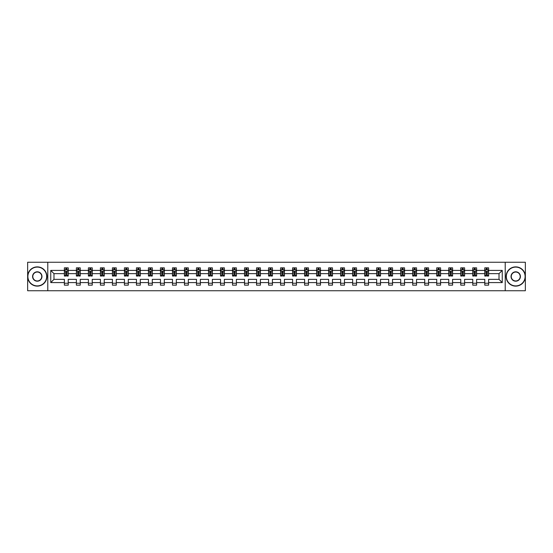 <?xml version="1.0" encoding="UTF-8"?>
<svg xmlns="http://www.w3.org/2000/svg" width="553" height="553" viewBox="0 0 553 553"><rect width="100%" height="100%" fill="white"/><g stroke="black" fill="none" stroke-linecap="round" stroke-linejoin="round"><path stroke-width="0.83" d="M505.214 290.747L525.35 290.747L525.35 262.253L505.214 262.253L505.214 290.747L47.786 290.747L47.786 262.253L27.65 262.253L27.65 290.747L47.786 290.747M488.624 282.583L488.624 279.348L499.02 279.348L502.248 282.583L488.624 282.583L488.624 285.161L484.774 285.161L484.774 282.583L476.61 282.583L476.61 285.161L472.76 285.161L472.76 282.583L464.603 282.583L464.603 285.161L460.753 285.161L460.753 282.583L452.589 282.583L452.589 285.161L448.739 285.161L448.739 282.583L440.575 282.583L440.575 285.161L436.725 285.161L436.725 282.583L428.568 282.583L428.568 285.161L424.718 285.161L424.718 282.583L416.554 282.583L416.554 285.161L412.704 285.161L412.704 282.583L404.547 282.583L404.547 285.161L400.697 285.161L400.697 282.583L392.533 282.583L392.533 285.161L388.683 285.161L388.683 282.583L380.519 282.583L380.519 285.161L376.669 285.161L376.669 282.583L368.512 282.583L368.512 285.161L364.662 285.161L364.662 282.583L356.498 282.583L356.498 285.161L352.648 285.161L352.648 282.583L344.484 282.583L344.484 285.161L340.634 285.161L340.634 282.583L332.477 282.583L332.477 285.161L328.627 285.161L328.627 282.583L320.464 282.583L320.464 285.161L316.613 285.161L316.613 282.583L308.456 282.583L308.456 285.161L304.606 285.161L304.606 282.583L296.443 282.583L296.443 285.161L292.592 285.161L292.592 282.583L284.429 282.583L284.429 285.161L280.578 285.161L280.578 282.583L272.422 282.583L272.422 285.161L268.571 285.161L268.571 282.583L260.408 282.583L260.408 285.161L256.557 285.161L256.557 282.583L248.394 282.583L248.394 285.161L244.544 285.161L244.544 282.583L236.387 282.583L236.387 285.161L232.536 285.161L232.536 282.583L224.373 282.583L224.373 285.161L220.523 285.161L220.523 282.583L212.366 282.583L212.366 285.161L208.516 285.161L208.516 282.583L200.352 282.583L200.352 285.161L196.502 285.161L196.502 282.583L188.338 282.583L188.338 285.161L184.488 285.161L184.488 282.583L176.331 282.583L176.331 285.161L172.481 285.161L172.481 282.583L164.317 282.583L164.317 285.161L160.467 285.161L160.467 282.583L152.303 282.583L152.303 285.161L148.453 285.161L148.453 282.583L140.296 282.583L140.296 285.161L136.446 285.161L136.446 282.583L128.282 282.583L128.282 285.161L124.432 285.161L124.432 282.583L116.275 282.583L116.275 285.161L112.425 285.161L112.425 282.583L104.261 282.583L104.261 285.161L100.411 285.161L100.411 282.583L92.247 282.583L92.247 285.161L88.397 285.161L88.397 282.583L80.24 282.583L80.24 285.161L76.39 285.161L76.39 282.583L68.226 282.583L68.226 285.161L64.376 285.161L64.376 282.583L50.752 282.583L50.752 270.417L64.376 270.417L64.376 267.839L68.226 267.839L68.226 270.417L76.39 270.417L76.39 267.839L80.24 267.839L80.24 270.417L88.397 270.417L88.397 267.839L92.247 267.839L92.247 270.417L100.411 270.417L100.411 267.839L104.261 267.839L104.261 270.417L112.425 270.417L112.425 267.839L116.275 267.839L116.275 270.417L124.432 270.417L124.432 267.839L128.282 267.839L128.282 270.417L136.446 270.417L136.446 267.839L140.296 267.839L140.296 270.417L148.453 270.417L148.453 267.839L152.303 267.839L152.303 270.417L160.467 270.417L160.467 267.839L164.317 267.839L164.317 270.417L172.481 270.417L172.481 267.839L176.331 267.839L176.331 270.417L184.488 270.417L184.488 267.839L188.338 267.839L188.338 270.417L196.502 270.417L196.502 267.839L200.352 267.839L200.352 270.417L208.516 270.417L208.516 267.839L212.366 267.839L212.366 270.417L220.523 270.417L220.523 267.839L224.373 267.839L224.373 270.417L232.536 270.417L232.536 267.839L236.387 267.839L236.387 270.417L244.544 270.417L244.544 267.839L248.394 267.839L248.394 270.417L256.557 270.417L256.557 267.839L260.408 267.839L260.408 270.417L268.571 270.417L268.571 267.839L272.422 267.839L272.422 270.417L280.578 270.417L280.578 267.839L284.429 267.839L284.429 270.417L292.592 270.417L292.592 267.839L296.443 267.839L296.443 270.417L304.606 270.417L304.606 267.839L308.456 267.839L308.456 270.417L316.613 270.417L316.613 267.839L320.464 267.839L320.464 270.417L328.627 270.417L328.627 267.839L332.477 267.839L332.477 270.417L340.634 270.417L340.634 267.839L344.484 267.839L344.484 270.417L352.648 270.417L352.648 267.839L356.498 267.839L356.498 270.417L364.662 270.417L364.662 267.839L368.512 267.839L368.512 270.417L376.669 270.417L376.669 267.839L380.519 267.839L380.519 270.417L388.683 270.417L388.683 267.839L392.533 267.839L392.533 270.417L400.697 270.417L400.697 267.839L404.547 267.839L404.547 270.417L412.704 270.417L412.704 267.839L416.554 267.839L416.554 270.417L424.718 270.417L424.718 267.839L428.568 267.839L428.568 270.417L436.725 270.417L436.725 267.839L440.575 267.839L440.575 270.417L448.739 270.417L448.739 267.839L452.589 267.839L452.589 270.417L460.753 270.417L460.753 267.839L464.603 267.839L464.603 270.417L472.76 270.417L472.76 267.839L476.61 267.839L476.61 270.417L484.774 270.417L484.774 267.839L488.624 267.839L488.624 270.417L502.248 270.417L502.248 282.583M505.214 262.253L47.786 262.253M484.774 270.417L484.774 273.652L476.61 273.652L476.61 270.417M476.61 282.583L476.61 279.348L484.774 279.348L484.774 282.583M472.76 270.417L472.76 273.652L464.603 273.652L464.603 270.417M464.603 282.583L464.603 279.348L472.76 279.348L472.76 282.583M460.753 270.417L460.753 273.652L452.589 273.652L452.589 270.417M452.589 282.583L452.589 279.348L460.753 279.348L460.753 282.583M448.739 270.417L448.739 273.652L440.575 273.652L440.575 270.417M440.575 282.583L440.575 279.348L448.739 279.348L448.739 282.583M436.725 270.417L436.725 273.652L428.568 273.652L428.568 270.417M428.568 282.583L428.568 279.348L436.725 279.348L436.725 282.583M424.718 270.417L424.718 273.652L416.554 273.652L416.554 270.417M416.554 282.583L416.554 279.348L424.718 279.348L424.718 282.583M412.704 270.417L412.704 273.652L404.547 273.652L404.547 270.417M404.547 282.583L404.547 279.348L412.704 279.348L412.704 282.583M400.697 270.417L400.697 273.652L392.533 273.652L392.533 270.417M392.533 282.583L392.533 279.348L400.697 279.348L400.697 282.583M388.683 270.417L388.683 273.652L380.519 273.652L380.519 270.417M380.519 282.583L380.519 279.348L388.683 279.348L388.683 282.583M376.669 270.417L376.669 273.652L368.512 273.652L368.512 270.417M368.512 282.583L368.512 279.348L376.669 279.348L376.669 282.583M364.662 270.417L364.662 273.652L356.498 273.652L356.498 270.417M356.498 282.583L356.498 279.348L364.662 279.348L364.662 282.583M352.648 270.417L352.648 273.652L344.484 273.652L344.484 270.417M344.484 282.583L344.484 279.348L352.648 279.348L352.648 282.583M340.634 270.417L340.634 273.652L332.477 273.652L332.477 270.417M332.477 282.583L332.477 279.348L340.634 279.348L340.634 282.583M328.627 270.417L328.627 273.652L320.464 273.652L320.464 270.417M320.464 282.583L320.464 279.348L328.627 279.348L328.627 282.583M316.613 270.417L316.613 273.652L308.456 273.652L308.456 270.417M308.456 282.583L308.456 279.348L316.613 279.348L316.613 282.583M304.606 270.417L304.606 273.652L296.443 273.652L296.443 270.417M296.443 282.583L296.443 279.348L304.606 279.348L304.606 282.583M292.592 270.417L292.592 273.652L284.429 273.652L284.429 270.417M284.429 282.583L284.429 279.348L292.592 279.348L292.592 282.583M280.578 270.417L280.578 273.652L272.422 273.652L272.422 270.417M272.422 282.583L272.422 279.348L280.578 279.348L280.578 282.583M268.571 270.417L268.571 273.652L260.408 273.652L260.408 270.417M260.408 282.583L260.408 279.348L268.571 279.348L268.571 282.583M256.557 270.417L256.557 273.652L248.394 273.652L248.394 270.417M248.394 282.583L248.394 279.348L256.557 279.348L256.557 282.583M244.544 270.417L244.544 273.652L236.387 273.652L236.387 270.417M236.387 282.583L236.387 279.348L244.544 279.348L244.544 282.583M232.536 270.417L232.536 273.652L224.373 273.652L224.373 270.417M224.373 282.583L224.373 279.348L232.536 279.348L232.536 282.583M220.523 270.417L220.523 273.652L212.366 273.652L212.366 270.417M212.366 282.583L212.366 279.348L220.523 279.348L220.523 282.583M208.516 270.417L208.516 273.652L200.352 273.652L200.352 270.417M200.352 282.583L200.352 279.348L208.516 279.348L208.516 282.583M196.502 270.417L196.502 273.652L188.338 273.652L188.338 270.417M188.338 282.583L188.338 279.348L196.502 279.348L196.502 282.583M184.488 270.417L184.488 273.652L176.331 273.652L176.331 270.417M176.331 282.583L176.331 279.348L184.488 279.348L184.488 282.583M172.481 270.417L172.481 273.652L164.317 273.652L164.317 270.417M164.317 282.583L164.317 279.348L172.481 279.348L172.481 282.583M160.467 270.417L160.467 273.652L152.303 273.652L152.303 270.417M152.303 282.583L152.303 279.348L160.467 279.348L160.467 282.583M148.453 270.417L148.453 273.652L140.296 273.652L140.296 270.417M140.296 282.583L140.296 279.348L148.453 279.348L148.453 282.583M136.446 270.417L136.446 273.652L128.282 273.652L128.282 270.417M128.282 282.583L128.282 279.348L136.446 279.348L136.446 282.583M124.432 270.417L124.432 273.652L116.275 273.652L116.275 270.417M116.275 282.583L116.275 279.348L124.432 279.348L124.432 282.583M112.425 270.417L112.425 273.652L104.261 273.652L104.261 270.417M104.261 282.583L104.261 279.348L112.425 279.348L112.425 282.583M100.411 270.417L100.411 273.652L92.247 273.652L92.247 270.417M92.247 282.583L92.247 279.348L100.411 279.348L100.411 282.583M88.397 270.417L88.397 273.652L80.24 273.652L80.24 270.417M80.24 282.583L80.24 279.348L88.397 279.348L88.397 282.583M76.39 270.417L76.39 273.652L68.226 273.652L68.226 270.417M68.226 282.583L68.226 279.348L76.39 279.348L76.39 282.583M64.376 270.417L64.376 273.652L53.98 273.652L53.98 279.348L64.376 279.348L64.376 282.583M50.752 270.417L53.98 273.652M499.02 279.348L499.02 273.652L488.624 273.652L488.624 270.417M486.239 269.76L487.158 269.76M474.225 269.76L475.151 269.76M462.211 269.76L463.138 269.76M450.204 269.76L451.124 269.76M438.19 269.76L439.117 269.76M426.176 269.76L427.103 269.76M414.169 269.76L415.096 269.76M402.155 269.76L403.082 269.76M390.148 269.76L391.068 269.76M378.134 269.76L379.061 269.76M366.121 269.76L367.047 269.76M354.114 269.76L355.033 269.76M342.1 269.76L343.026 269.76M330.086 269.76L331.012 269.76M318.079 269.76L319.005 269.76M306.065 269.76L306.991 269.76M294.058 269.76L294.977 269.76M282.044 269.76L282.97 269.76M270.03 269.76L270.956 269.76M258.023 269.76L258.942 269.76M246.009 269.76L246.935 269.76M233.995 269.76L234.921 269.76M221.988 269.76L222.914 269.76M209.974 269.76L210.9 269.76M197.967 269.76L198.886 269.76M185.953 269.76L186.879 269.76M173.939 269.76L174.866 269.76M161.932 269.76L162.852 269.76M149.918 269.76L150.845 269.76M137.904 269.76L138.831 269.76M125.897 269.76L126.824 269.76M113.883 269.76L114.81 269.76M101.876 269.76L102.796 269.76M89.862 269.76L90.789 269.76M77.849 269.76L78.775 269.76M65.842 269.76L66.761 269.76M64.376 283.24L68.226 283.24M76.39 283.24L80.24 283.24M88.397 283.24L92.247 283.24M100.411 283.24L104.261 283.24M112.425 283.24L116.275 283.24M124.432 283.24L128.282 283.24M136.446 283.24L140.296 283.24M148.453 283.24L152.303 283.24M160.467 283.24L164.317 283.24M172.481 283.24L176.331 283.24M184.488 283.24L188.338 283.24M196.502 283.24L200.352 283.24M208.516 283.24L212.366 283.24M220.523 283.24L224.373 283.24M232.536 283.24L236.387 283.24M244.544 283.24L248.394 283.24M256.557 283.24L260.408 283.24M268.571 283.24L272.422 283.24M280.578 283.24L284.429 283.24M292.592 283.24L296.443 283.24M304.606 283.24L308.456 283.24M316.613 283.24L320.464 283.24M328.627 283.24L332.477 283.24M340.634 283.24L344.484 283.24M352.648 283.24L356.498 283.24M364.662 283.24L368.512 283.24M376.669 283.24L380.519 283.24M388.683 283.24L392.533 283.24M400.697 283.24L404.547 283.24M412.704 283.24L416.554 283.24M424.718 283.24L428.568 283.24M436.725 283.24L440.575 283.24M448.739 283.24L452.589 283.24M460.753 283.24L464.603 283.24M472.76 283.24L476.61 283.24M484.774 283.24L488.624 283.24M53.98 279.348L50.752 282.583M502.248 270.417L499.02 273.652M66.761 268.841L65.842 268.841M65.102 269.892L64.376 269.892L64.376 267.839L65.842 267.839L65.842 269.802M64.376 275.076L64.376 276.037L65.842 276.037L65.842 275.076L64.376 275.076L64.376 273.652M68.226 273.652L68.226 276.037L66.761 276.037L66.761 271.917L65.842 271.917L65.842 275.076M67.501 269.892L68.226 269.892L68.226 267.839L66.761 267.839L66.761 269.802M68.226 271.343L67.459 269.802L65.15 269.802L64.376 271.343M37.272 267.106A9.394 9.394 0 0 0 27.878 276.5A9.394 9.394 0 0 0 37.272 285.894A9.394 9.394 0 0 0 46.666 276.5A9.394 9.394 0 0 0 37.272 267.106M37.272 286.122A9.622 9.622 0 0 1 27.65 276.5A9.622 9.622 0 0 1 37.272 266.878A9.622 9.622 0 0 1 46.901 276.5A9.622 9.622 0 0 1 37.272 286.122M37.272 271.806A4.694 4.694 0 0 1 41.973 276.5A4.694 4.694 0 0 1 37.272 281.194A4.694 4.694 0 0 1 32.579 276.5A4.694 4.694 0 0 1 37.272 271.806M37.272 280.965A4.465 4.465 0 0 0 41.738 276.5A4.465 4.465 0 0 0 37.272 272.035A4.465 4.465 0 0 0 32.807 276.5A4.465 4.465 0 0 0 37.272 280.965M515.728 267.106A9.394 9.394 0 0 0 506.334 276.5A9.394 9.394 0 0 0 515.728 285.894A9.394 9.394 0 0 0 525.122 276.5A9.394 9.394 0 0 0 515.728 267.106M515.728 286.122A9.622 9.622 0 0 1 506.099 276.5A9.622 9.622 0 0 1 515.728 266.878A9.622 9.622 0 0 1 525.35 276.5A9.622 9.622 0 0 1 515.728 286.122M515.728 271.806A4.694 4.694 0 0 1 520.421 276.5A4.694 4.694 0 0 1 515.728 281.194A4.694 4.694 0 0 1 511.027 276.5A4.694 4.694 0 0 1 515.728 271.806M515.728 280.965A4.465 4.465 0 0 0 520.193 276.5A4.465 4.465 0 0 0 515.728 272.035A4.465 4.465 0 0 0 511.262 276.5A4.465 4.465 0 0 0 515.728 280.965M78.775 268.841L77.849 268.841M77.109 269.892L76.39 269.892L76.39 267.839L77.849 267.839L77.849 269.802M76.39 275.076L76.39 276.037L77.849 276.037L77.849 275.076L76.39 275.076L76.39 273.652M80.24 273.652L80.24 276.037L78.775 276.037L78.775 271.917L77.849 271.917L77.849 275.076M79.514 269.892L80.24 269.892L80.24 267.839L78.775 267.839L78.775 269.802M80.24 271.343L79.466 269.802L77.157 269.802L76.39 271.343M90.789 268.841L89.862 268.841M89.123 269.892L88.397 269.892L88.397 267.839L89.862 267.839L89.862 269.802M88.397 275.076L88.397 276.037L89.862 276.037L89.862 275.076L88.397 275.076L88.397 273.652M92.247 273.652L92.247 276.037L90.789 276.037L90.789 271.917L89.862 271.917L89.862 275.076M91.528 269.892L92.247 269.892L92.247 267.839L90.789 267.839L90.789 269.802M92.247 271.343L91.48 269.802L89.171 269.802L88.397 271.343M102.796 268.841L101.876 268.841M101.137 269.892L100.411 269.892L100.411 267.839L101.876 267.839L101.876 269.802M100.411 275.076L100.411 276.037L101.876 276.037L101.876 275.076L100.411 275.076L100.411 273.652M104.261 273.652L104.261 276.037L102.796 276.037L102.796 271.917L101.876 271.917L101.876 275.076M103.535 269.892L104.261 269.892L104.261 267.839L102.796 267.839L102.796 269.802M104.261 271.343L103.494 269.802L101.178 269.802L100.411 271.343M114.81 268.841L113.883 268.841M113.144 269.892L112.425 269.892L112.425 267.839L113.883 267.839L113.883 269.802M112.425 275.076L112.425 276.037L113.883 276.037L113.883 275.076L112.425 275.076L112.425 273.652M116.275 273.652L116.275 276.037L114.81 276.037L114.81 271.917L113.883 271.917L113.883 275.076M115.549 269.892L116.275 269.892L116.275 267.839L114.81 267.839L114.81 269.802M116.275 271.343L115.501 269.802L113.192 269.802L112.425 271.343M126.824 268.841L125.897 268.841M125.158 269.892L124.432 269.892L124.432 267.839L125.897 267.839L125.897 269.802M124.432 275.076L124.432 276.037L125.897 276.037L125.897 275.076L124.432 275.076L124.432 273.652M128.282 273.652L128.282 276.037L126.824 276.037L126.824 271.917L125.897 271.917L125.897 275.076M127.556 269.892L128.282 269.892L128.282 267.839L126.824 267.839L126.824 269.802M128.282 271.343L127.515 269.802L125.206 269.802L124.432 271.343M138.831 268.841L137.904 268.841M137.172 269.892L136.446 269.892L136.446 267.839L137.904 267.839L137.904 269.802M136.446 275.076L136.446 276.037L137.904 276.037L137.904 275.076L136.446 275.076L136.446 273.652M140.296 273.652L140.296 276.037L138.831 276.037L138.831 271.917L137.904 271.917L137.904 275.076M139.57 269.892L140.296 269.892L140.296 267.839L138.831 267.839L138.831 269.802M140.296 271.343L139.522 269.802L137.213 269.802L136.446 271.343M150.845 268.841L149.918 268.841M149.179 269.892L148.453 269.892L148.453 267.839L149.918 267.839L149.918 269.802M148.453 275.076L148.453 276.037L149.918 276.037L149.918 275.076L148.453 275.076L148.453 273.652M152.303 273.652L152.303 276.037L150.845 276.037L150.845 271.917L149.918 271.917L149.918 275.076M151.584 269.892L152.303 269.892L152.303 267.839L150.845 267.839L150.845 269.802M152.303 271.343L151.536 269.802L149.227 269.802L148.453 271.343M162.852 268.841L161.932 268.841M161.193 269.892L160.467 269.892L160.467 267.839L161.932 267.839L161.932 269.802M160.467 275.076L160.467 276.037L161.932 276.037L161.932 275.076L160.467 275.076L160.467 273.652M164.317 273.652L164.317 276.037L162.852 276.037L162.852 271.917L161.932 271.917L161.932 275.076M163.591 269.892L164.317 269.892L164.317 267.839L162.852 267.839L162.852 269.802M164.317 271.343L163.55 269.802L161.234 269.802L160.467 271.343M174.866 268.841L173.939 268.841M173.2 269.892L172.481 269.892L172.481 267.839L173.939 267.839L173.939 269.802M172.481 275.076L172.481 276.037L173.939 276.037L173.939 275.076L172.481 275.076L172.481 273.652M176.331 273.652L176.331 276.037L174.866 276.037L174.866 271.917L173.939 271.917L173.939 275.076M175.605 269.892L176.331 269.892L176.331 267.839L174.866 267.839L174.866 269.802M176.331 271.343L175.557 269.802L173.248 269.802L172.481 271.343M186.879 268.841L185.953 268.841M185.214 269.892L184.488 269.892L184.488 267.839L185.953 267.839L185.953 269.802M184.488 275.076L184.488 276.037L185.953 276.037L185.953 275.076L184.488 275.076L184.488 273.652M188.338 273.652L188.338 276.037L186.879 276.037L186.879 271.917L185.953 271.917L185.953 275.076M187.619 269.892L188.338 269.892L188.338 267.839L186.879 267.839L186.879 269.802M188.338 271.343L187.571 269.802L185.262 269.802L184.488 271.343M198.886 268.841L197.967 268.841M197.227 269.892L196.502 269.892L196.502 267.839L197.967 267.839L197.967 269.802M196.502 275.076L196.502 276.037L197.967 276.037L197.967 275.076L196.502 275.076L196.502 273.652M200.352 273.652L200.352 276.037L198.886 276.037L198.886 271.917L197.967 271.917L197.967 275.076M199.626 269.892L200.352 269.892L200.352 267.839L198.886 267.839L198.886 269.802M200.352 271.343L199.585 269.802L197.269 269.802L196.502 271.343M210.9 268.841L209.974 268.841M209.234 269.892L208.516 269.892L208.516 267.839L209.974 267.839L209.974 269.802M208.516 275.076L208.516 276.037L209.974 276.037L209.974 275.076L208.516 275.076L208.516 273.652M212.366 273.652L212.366 276.037L210.9 276.037L210.9 271.917L209.974 271.917L209.974 275.076M211.64 269.892L212.366 269.892L212.366 267.839L210.9 267.839L210.9 269.802M212.366 271.343L211.592 269.802L209.283 269.802L208.516 271.343M222.914 268.841L221.988 268.841M221.248 269.892L220.523 269.892L220.523 267.839L221.988 267.839L221.988 269.802M220.523 275.076L220.523 276.037L221.988 276.037L221.988 275.076L220.523 275.076L220.523 273.652M224.373 273.652L224.373 276.037L222.914 276.037L222.914 271.917L221.988 271.917L221.988 275.076M223.647 269.892L224.373 269.892L224.373 267.839L222.914 267.839L222.914 269.802M224.373 271.343L223.606 269.802L221.297 269.802L220.523 271.343M234.921 268.841L233.995 268.841M233.262 269.892L232.536 269.892L232.536 267.839L233.995 267.839L233.995 269.802M232.536 275.076L232.536 276.037L233.995 276.037L233.995 275.076L232.536 275.076L232.536 273.652M236.387 273.652L236.387 276.037L234.921 276.037L234.921 271.917L233.995 271.917L233.995 275.076M235.661 269.892L236.387 269.892L236.387 267.839L234.921 267.839L234.921 269.802M236.387 271.343L235.613 269.802L233.304 269.802L232.536 271.343M246.935 268.841L246.009 268.841M245.269 269.892L244.544 269.892L244.544 267.839L246.009 267.839L246.009 269.802M244.544 275.076L244.544 276.037L246.009 276.037L246.009 275.076L244.544 275.076L244.544 273.652M248.394 273.652L248.394 276.037L246.935 276.037L246.935 271.917L246.009 271.917L246.009 275.076M247.675 269.892L248.394 269.892L248.394 267.839L246.935 267.839L246.935 269.802M248.394 271.343L247.626 269.802L245.318 269.802L244.544 271.343M258.942 268.841L258.023 268.841M257.283 269.892L256.557 269.892L256.557 267.839L258.023 267.839L258.023 269.802M256.557 275.076L256.557 276.037L258.023 276.037L258.023 275.076L256.557 275.076L256.557 273.652M260.408 273.652L260.408 276.037L258.942 276.037L258.942 271.917L258.023 271.917L258.023 275.076M259.682 269.892L260.408 269.892L260.408 267.839L258.942 267.839L258.942 269.802M260.408 271.343L259.64 269.802L257.325 269.802L256.557 271.343M270.956 268.841L270.03 268.841M269.29 269.892L268.571 269.892L268.571 267.839L270.03 267.839L270.03 269.802M268.571 275.076L268.571 276.037L270.03 276.037L270.03 275.076L268.571 275.076L268.571 273.652M272.422 273.652L272.422 276.037L270.956 276.037L270.956 271.917L270.03 271.917L270.03 275.076M271.696 269.892L272.422 269.892L272.422 267.839L270.956 267.839L270.956 269.802M272.422 271.343L271.647 269.802L269.339 269.802L268.571 271.343M282.97 268.841L282.044 268.841M281.304 269.892L280.578 269.892L280.578 267.839L282.044 267.839L282.044 269.802M280.578 275.076L280.578 276.037L282.044 276.037L282.044 275.076L280.578 275.076L280.578 273.652M284.429 273.652L284.429 276.037L282.97 276.037L282.97 271.917L282.044 271.917L282.044 275.076M283.71 269.892L284.429 269.892L284.429 267.839L282.97 267.839L282.97 269.802M284.429 271.343L283.661 269.802L281.353 269.802L280.578 271.343M294.977 268.841L294.058 268.841M293.318 269.892L292.592 269.892L292.592 267.839L294.058 267.839L294.058 269.802M292.592 275.076L292.592 276.037L294.058 276.037L294.058 275.076L292.592 275.076L292.592 273.652M296.443 273.652L296.443 276.037L294.977 276.037L294.977 271.917L294.058 271.917L294.058 275.076M295.717 269.892L296.443 269.892L296.443 267.839L294.977 267.839L294.977 269.802M296.443 271.343L295.675 269.802L293.36 269.802L292.592 271.343M306.991 268.841L306.065 268.841M305.325 269.892L304.606 269.892L304.606 267.839L306.065 267.839L306.065 269.802M304.606 275.076L304.606 276.037L306.065 276.037L306.065 275.076L304.606 275.076L304.606 273.652M308.456 273.652L308.456 276.037L306.991 276.037L306.991 271.917L306.065 271.917L306.065 275.076M307.731 269.892L308.456 269.892L308.456 267.839L306.991 267.839L306.991 269.802M308.456 271.343L307.682 269.802L305.374 269.802L304.606 271.343M319.005 268.841L318.079 268.841M317.339 269.892L316.613 269.892L316.613 267.839L318.079 267.839L318.079 269.802M316.613 275.076L316.613 276.037L318.079 276.037L318.079 275.076L316.613 275.076L316.613 273.652M320.464 273.652L320.464 276.037L319.005 276.037L319.005 271.917L318.079 271.917L318.079 275.076M319.738 269.892L320.464 269.892L320.464 267.839L319.005 267.839L319.005 269.802M320.464 271.343L319.696 269.802L317.387 269.802L316.613 271.343M331.012 268.841L330.086 268.841M329.353 269.892L328.627 269.892L328.627 267.839L330.086 267.839L330.086 269.802M328.627 275.076L328.627 276.037L330.086 276.037L330.086 275.076L328.627 275.076L328.627 273.652M332.477 273.652L332.477 276.037L331.012 276.037L331.012 271.917L330.086 271.917L330.086 275.076M331.752 269.892L332.477 269.892L332.477 267.839L331.012 267.839L331.012 269.802M332.477 271.343L331.703 269.802L329.394 269.802L328.627 271.343M343.026 268.841L342.1 268.841M341.36 269.892L340.634 269.892L340.634 267.839L342.1 267.839L342.1 269.802M340.634 275.076L340.634 276.037L342.1 276.037L342.1 275.076L340.634 275.076L340.634 273.652M344.484 273.652L344.484 276.037L343.026 276.037L343.026 271.917L342.1 271.917L342.1 275.076M343.766 269.892L344.484 269.892L344.484 267.839L343.026 267.839L343.026 269.802M344.484 271.343L343.717 269.802L341.408 269.802L340.634 271.343M355.033 268.841L354.114 268.841M353.374 269.892L352.648 269.892L352.648 267.839L354.114 267.839L354.114 269.802M352.648 275.076L352.648 276.037L354.114 276.037L354.114 275.076L352.648 275.076L352.648 273.652M356.498 273.652L356.498 276.037L355.033 276.037L355.033 271.917L354.114 271.917L354.114 275.076M355.773 269.892L356.498 269.892L356.498 267.839L355.033 267.839L355.033 269.802M356.498 271.343L355.731 269.802L353.415 269.802L352.648 271.343M367.047 268.841L366.121 268.841M365.381 269.892L364.662 269.892L364.662 267.839L366.121 267.839L366.121 269.802M364.662 275.076L364.662 276.037L366.121 276.037L366.121 275.076L364.662 275.076L364.662 273.652M368.512 273.652L368.512 276.037L367.047 276.037L367.047 271.917L366.121 271.917L366.121 275.076M367.786 269.892L368.512 269.892L368.512 267.839L367.047 267.839L367.047 269.802M368.512 271.343L367.738 269.802L365.429 269.802L364.662 271.343M379.061 268.841L378.134 268.841M377.395 269.892L376.669 269.892L376.669 267.839L378.134 267.839L378.134 269.802M376.669 275.076L376.669 276.037L378.134 276.037L378.134 275.076L376.669 275.076L376.669 273.652M380.519 273.652L380.519 276.037L379.061 276.037L379.061 271.917L378.134 271.917L378.134 275.076M379.8 269.892L380.519 269.892L380.519 267.839L379.061 267.839L379.061 269.802M380.519 271.343L379.752 269.802L377.443 269.802L376.669 271.343M391.068 268.841L390.148 268.841M389.409 269.892L388.683 269.892L388.683 267.839L390.148 267.839L390.148 269.802M388.683 275.076L388.683 276.037L390.148 276.037L390.148 275.076L388.683 275.076L388.683 273.652M392.533 273.652L392.533 276.037L391.068 276.037L391.068 271.917L390.148 271.917L390.148 275.076M391.807 269.892L392.533 269.892L392.533 267.839L391.068 267.839L391.068 269.802M392.533 271.343L391.766 269.802L389.45 269.802L388.683 271.343M403.082 268.841L402.155 268.841M401.416 269.892L400.697 269.892L400.697 267.839L402.155 267.839L402.155 269.802M400.697 275.076L400.697 276.037L402.155 276.037L402.155 275.076L400.697 275.076L400.697 273.652M404.547 273.652L404.547 276.037L403.082 276.037L403.082 271.917L402.155 271.917L402.155 275.076M403.821 269.892L404.547 269.892L404.547 267.839L403.082 267.839L403.082 269.802M404.547 271.343L403.773 269.802L401.464 269.802L400.697 271.343M415.096 268.841L414.169 268.841M413.43 269.892L412.704 269.892L412.704 267.839L414.169 267.839L414.169 269.802M412.704 275.076L412.704 276.037L414.169 276.037L414.169 275.076L412.704 275.076L412.704 273.652M416.554 273.652L416.554 276.037L415.096 276.037L415.096 271.917L414.169 271.917L414.169 275.076M415.828 269.892L416.554 269.892L416.554 267.839L415.096 267.839L415.096 269.802M416.554 271.343L415.787 269.802L413.478 269.802L412.704 271.343M427.103 268.841L426.176 268.841M425.444 269.892L424.718 269.892L424.718 267.839L426.176 267.839L426.176 269.802M424.718 275.076L424.718 276.037L426.176 276.037L426.176 275.076L424.718 275.076L424.718 273.652M428.568 273.652L428.568 276.037L427.103 276.037L427.103 271.917L426.176 271.917L426.176 275.076M427.842 269.892L428.568 269.892L428.568 267.839L427.103 267.839L427.103 269.802M428.568 271.343L427.794 269.802L425.485 269.802L424.718 271.343M439.117 268.841L438.19 268.841M437.451 269.892L436.725 269.892L436.725 267.839L438.19 267.839L438.19 269.802M436.725 275.076L436.725 276.037L438.19 276.037L438.19 275.076L436.725 275.076L436.725 273.652M440.575 273.652L440.575 276.037L439.117 276.037L439.117 271.917L438.19 271.917L438.19 275.076M439.856 269.892L440.575 269.892L440.575 267.839L439.117 267.839L439.117 269.802M440.575 271.343L439.808 269.802L437.499 269.802L436.725 271.343M451.124 268.841L450.204 268.841M449.465 269.892L448.739 269.892L448.739 267.839L450.204 267.839L450.204 269.802M448.739 275.076L448.739 276.037L450.204 276.037L450.204 275.076L448.739 275.076L448.739 273.652M452.589 273.652L452.589 276.037L451.124 276.037L451.124 271.917L450.204 271.917L450.204 275.076M451.863 269.892L452.589 269.892L452.589 267.839L451.124 267.839L451.124 269.802M452.589 271.343L451.822 269.802L449.506 269.802L448.739 271.343M463.138 268.841L462.211 268.841M461.472 269.892L460.753 269.892L460.753 267.839L462.211 267.839L462.211 269.802M460.753 275.076L460.753 276.037L462.211 276.037L462.211 275.076L460.753 275.076L460.753 273.652M464.603 273.652L464.603 276.037L463.138 276.037L463.138 271.917L462.211 271.917L462.211 275.076M463.877 269.892L464.603 269.892L464.603 267.839L463.138 267.839L463.138 269.802M464.603 271.343L463.829 269.802L461.52 269.802L460.753 271.343M475.151 268.841L474.225 268.841M473.486 269.892L472.76 269.892L472.76 267.839L474.225 267.839L474.225 269.802M472.76 275.076L472.76 276.037L474.225 276.037L474.225 275.076L472.76 275.076L472.76 273.652M476.61 273.652L476.61 276.037L475.151 276.037L475.151 271.917L474.225 271.917L474.225 275.076M475.891 269.892L476.61 269.892L476.61 267.839L475.151 267.839L475.151 269.802M476.61 271.343L475.843 269.802L473.534 269.802L472.76 271.343M487.158 268.841L486.239 268.841M485.499 269.892L484.774 269.892L484.774 267.839L486.239 267.839L486.239 269.802M484.774 275.076L484.774 276.037L486.239 276.037L486.239 275.076L484.774 275.076L484.774 273.652M488.624 273.652L488.624 276.037L487.158 276.037L487.158 271.917L486.239 271.917L486.239 275.076M487.898 269.892L488.624 269.892L488.624 267.839L487.158 267.839L487.158 269.802M488.624 271.343L487.85 269.802L485.541 269.802L484.774 271.343M68.206 271.302L64.397 271.302M68.226 275.076L66.761 275.076M65.842 273.009L64.376 273.009M68.226 273.009L66.761 273.009M66.761 269.332L65.842 269.332M80.22 271.302L76.411 271.302M80.24 275.076L78.775 275.076M77.849 273.009L76.39 273.009M80.24 273.009L78.775 273.009M78.775 269.332L77.849 269.332M92.233 271.302L88.418 271.302M92.247 275.076L90.789 275.076M89.862 273.009L88.397 273.009M92.247 273.009L90.789 273.009M90.789 269.332L89.862 269.332M104.241 271.302L100.432 271.302M104.261 275.076L102.796 275.076M101.876 273.009L100.411 273.009M104.261 273.009L102.796 273.009M102.796 269.332L101.876 269.332M116.254 271.302L112.439 271.302M116.275 275.076L114.81 275.076M113.883 273.009L112.425 273.009M116.275 273.009L114.81 273.009M114.81 269.332L113.883 269.332M128.261 271.302L124.453 271.302M128.282 275.076L126.824 275.076M125.897 273.009L124.432 273.009M128.282 273.009L126.824 273.009M126.824 269.332L125.897 269.332M140.275 271.302L136.467 271.302M140.296 275.076L138.831 275.076M137.904 273.009L136.446 273.009M140.296 273.009L138.831 273.009M138.831 269.332L137.904 269.332M152.289 271.302L148.474 271.302M152.303 275.076L150.845 275.076M149.918 273.009L148.453 273.009M152.303 273.009L150.845 273.009M150.845 269.332L149.918 269.332M164.296 271.302L160.488 271.302M164.317 275.076L162.852 275.076M161.932 273.009L160.467 273.009M164.317 273.009L162.852 273.009M162.852 269.332L161.932 269.332M176.31 271.302L172.501 271.302M176.331 275.076L174.866 275.076M173.939 273.009L172.481 273.009M176.331 273.009L174.866 273.009M174.866 269.332L173.939 269.332M188.324 271.302L184.508 271.302M188.338 275.076L186.879 275.076M185.953 273.009L184.488 273.009M188.338 273.009L186.879 273.009M186.879 269.332L185.953 269.332M200.331 271.302L196.522 271.302M200.352 275.076L198.886 275.076M197.967 273.009L196.502 273.009M200.352 273.009L198.886 273.009M198.886 269.332L197.967 269.332M212.345 271.302L208.529 271.302M212.366 275.076L210.9 275.076M209.974 273.009L208.516 273.009M212.366 273.009L210.9 273.009M210.9 269.332L209.974 269.332M224.352 271.302L220.543 271.302M224.373 275.076L222.914 275.076M221.988 273.009L220.523 273.009M224.373 273.009L222.914 273.009M222.914 269.332L221.988 269.332M236.366 271.302L232.557 271.302M236.387 275.076L234.921 275.076M233.995 273.009L232.536 273.009M236.387 273.009L234.921 273.009M234.921 269.332L233.995 269.332M248.38 271.302L244.564 271.302M248.394 275.076L246.935 275.076M246.009 273.009L244.544 273.009M248.394 273.009L246.935 273.009M246.935 269.332L246.009 269.332M260.387 271.302L256.578 271.302M260.408 275.076L258.942 275.076M258.023 273.009L256.557 273.009M260.408 273.009L258.942 273.009M258.942 269.332L258.023 269.332M272.401 271.302L268.592 271.302M272.422 275.076L270.956 275.076M270.03 273.009L268.571 273.009M272.422 273.009L270.956 273.009M270.956 269.332L270.03 269.332M284.408 271.302L280.599 271.302M284.429 275.076L282.97 275.076M282.044 273.009L280.578 273.009M284.429 273.009L282.97 273.009M282.97 269.332L282.044 269.332M296.422 271.302L292.613 271.302M296.443 275.076L294.977 275.076M294.058 273.009L292.592 273.009M296.443 273.009L294.977 273.009M294.977 269.332L294.058 269.332M308.436 271.302L304.62 271.302M308.456 275.076L306.991 275.076M306.065 273.009L304.606 273.009M308.456 273.009L306.991 273.009M306.991 269.332L306.065 269.332M320.443 271.302L316.634 271.302M320.464 275.076L319.005 275.076M318.079 273.009L316.613 273.009M320.464 273.009L319.005 273.009M319.005 269.332L318.079 269.332M332.457 271.302L328.648 271.302M332.477 275.076L331.012 275.076M330.086 273.009L328.627 273.009M332.477 273.009L331.012 273.009M331.012 269.332L330.086 269.332M344.471 271.302L340.655 271.302M344.484 275.076L343.026 275.076M342.1 273.009L340.634 273.009M344.484 273.009L343.026 273.009M343.026 269.332L342.1 269.332M356.478 271.302L352.669 271.302M356.498 275.076L355.033 275.076M354.114 273.009L352.648 273.009M356.498 273.009L355.033 273.009M355.033 269.332L354.114 269.332M368.492 271.302L364.676 271.302M368.512 275.076L367.047 275.076M366.121 273.009L364.662 273.009M368.512 273.009L367.047 273.009M367.047 269.332L366.121 269.332M380.499 271.302L376.69 271.302M380.519 275.076L379.061 275.076M378.134 273.009L376.669 273.009M380.519 273.009L379.061 273.009M379.061 269.332L378.134 269.332M392.512 271.302L388.704 271.302M392.533 275.076L391.068 275.076M390.148 273.009L388.683 273.009M392.533 273.009L391.068 273.009M391.068 269.332L390.148 269.332M404.526 271.302L400.711 271.302M404.547 275.076L403.082 275.076M402.155 273.009L400.697 273.009M404.547 273.009L403.082 273.009M403.082 269.332L402.155 269.332M416.533 271.302L412.725 271.302M416.554 275.076L415.096 275.076M414.169 273.009L412.704 273.009M416.554 273.009L415.096 273.009M415.096 269.332L414.169 269.332M428.547 271.302L424.739 271.302M428.568 275.076L427.103 275.076M426.176 273.009L424.718 273.009M428.568 273.009L427.103 273.009M427.103 269.332L426.176 269.332M440.561 271.302L436.746 271.302M440.575 275.076L439.117 275.076M438.19 273.009L436.725 273.009M440.575 273.009L439.117 273.009M439.117 269.332L438.19 269.332M452.568 271.302L448.76 271.302M452.589 275.076L451.124 275.076M450.204 273.009L448.739 273.009M452.589 273.009L451.124 273.009M451.124 269.332L450.204 269.332M464.582 271.302L460.767 271.302M464.603 275.076L463.138 275.076M462.211 273.009L460.753 273.009M464.603 273.009L463.138 273.009M463.138 269.332L462.211 269.332M476.589 271.302L472.78 271.302M476.61 275.076L475.151 275.076M474.225 273.009L472.76 273.009M476.61 273.009L475.151 273.009M475.151 269.332L474.225 269.332M488.603 271.302L484.794 271.302M488.624 275.076L487.158 275.076M486.239 273.009L484.774 273.009M488.624 273.009L487.158 273.009M487.158 269.332L486.239 269.332"/></g></svg>
